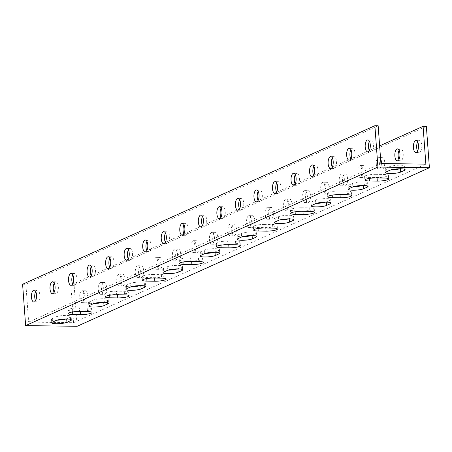 <?xml version="1.0" encoding="UTF-8"?>
<svg xmlns="http://www.w3.org/2000/svg" width="452" height="452" viewBox="0 0 452 452"><rect width="100%" height="100%" fill="white"/><g stroke="black" fill="none" stroke-linecap="round" stroke-linejoin="round"><path stroke-width="0.34" stroke-dasharray="2.26 1.69" d="M426.366 126.385L74.083 284.941L77.122 326.293M417.524 151.109A5.961 2.571 -89.2 0 0 419.145 152.499A5.961 2.571 -89.2 0 0 419.654 152.386A5.961 2.571 -89.2 0 0 421.789 145.985A5.961 2.571 -89.2 0 0 419.303 140.583A5.961 2.571 -89.2 0 0 417.648 141.934M398.986 159.454A5.961 2.571 -89.2 0 0 400.608 160.844A5.961 2.571 -89.2 0 0 401.11 160.731A5.961 2.571 -89.2 0 0 403.246 154.33A5.961 2.571 -89.2 0 0 400.76 148.928A5.961 2.571 -89.2 0 0 399.105 150.279M382.573 169.076A5.961 2.571 -89.2 0 0 384.708 162.675A5.961 2.571 -89.2 0 0 382.222 157.273A5.961 2.571 -89.2 0 0 379.573 163.195A5.961 2.571 -89.2 0 0 382.064 169.189A5.961 2.571 -89.2 0 0 382.573 169.076M364.029 177.421A5.961 2.571 -89.2 0 0 366.165 171.02A5.961 2.571 -89.2 0 0 363.679 165.618A5.961 2.571 -89.2 0 0 361.035 171.54A5.961 2.571 -89.2 0 0 363.521 177.534A5.961 2.571 -89.2 0 0 364.029 177.421M345.492 185.766A5.961 2.571 -89.2 0 0 347.622 179.365A5.961 2.571 -89.2 0 0 345.136 173.963A5.961 2.571 -89.2 0 0 342.492 179.885A5.961 2.571 -89.2 0 0 344.983 185.879A5.961 2.571 -89.2 0 0 345.492 185.766M326.949 194.111A5.961 2.571 -89.2 0 0 329.084 187.71A5.961 2.571 -89.2 0 0 326.598 182.309A5.961 2.571 -89.2 0 0 323.948 188.23A5.961 2.571 -89.2 0 0 326.44 194.224A5.961 2.571 -89.2 0 0 326.949 194.111M308.405 202.456A5.961 2.571 -89.2 0 0 310.541 196.055A5.961 2.571 -89.2 0 0 308.055 190.654A5.961 2.571 -89.2 0 0 305.411 196.575A5.961 2.571 -89.2 0 0 307.902 202.569A5.961 2.571 -89.2 0 0 308.405 202.456M289.868 210.802A5.961 2.571 -89.2 0 0 292.003 204.4A5.961 2.571 -89.2 0 0 289.517 198.999A5.961 2.571 -89.2 0 0 286.867 204.92A5.961 2.571 -89.2 0 0 289.359 210.914A5.961 2.571 -89.2 0 0 289.868 210.802M271.324 219.147A5.961 2.571 -89.2 0 0 273.46 212.745A5.961 2.571 -89.2 0 0 270.974 207.344A5.961 2.571 -89.2 0 0 268.33 213.265A5.961 2.571 -89.2 0 0 270.816 219.26A5.961 2.571 -89.2 0 0 271.324 219.147M252.787 227.492A5.961 2.571 -89.2 0 0 254.922 221.09A5.961 2.571 -89.2 0 0 252.436 215.689A5.961 2.571 -89.2 0 0 249.786 221.61A5.961 2.571 -89.2 0 0 252.278 227.605A5.961 2.571 -89.2 0 0 252.787 227.492M234.243 235.837A5.961 2.571 -89.2 0 0 236.379 229.435A5.961 2.571 -89.2 0 0 233.893 224.034A5.961 2.571 -89.2 0 0 231.243 229.955A5.961 2.571 -89.2 0 0 233.735 235.95A5.961 2.571 -89.2 0 0 234.243 235.837M215.706 244.182A5.961 2.571 -89.2 0 0 217.836 237.78A5.961 2.571 -89.2 0 0 215.35 232.379A5.961 2.571 -89.2 0 0 212.706 238.3A5.961 2.571 -89.2 0 0 215.197 244.295A5.961 2.571 -89.2 0 0 215.706 244.182M197.162 252.527A5.961 2.571 -89.2 0 0 199.298 246.125A5.961 2.571 -89.2 0 0 196.812 240.724A5.961 2.571 -89.2 0 0 194.162 246.645A5.961 2.571 -89.2 0 0 196.654 252.64A5.961 2.571 -89.2 0 0 197.162 252.527M178.619 260.872A5.961 2.571 -89.2 0 0 180.755 254.47A5.961 2.571 -89.2 0 0 178.269 249.069A5.961 2.571 -89.2 0 0 175.625 254.99A5.961 2.571 -89.2 0 0 178.116 260.985A5.961 2.571 -89.2 0 0 178.619 260.872M160.081 269.217A5.961 2.571 -89.2 0 0 162.217 262.815A5.961 2.571 -89.2 0 0 159.731 257.414A5.961 2.571 -89.2 0 0 157.081 263.335A5.961 2.571 -89.2 0 0 159.573 269.33A5.961 2.571 -89.2 0 0 160.081 269.217M141.538 277.562A5.961 2.571 -89.2 0 0 143.674 271.16A5.961 2.571 -89.2 0 0 141.188 265.759A5.961 2.571 -89.2 0 0 138.544 271.68A5.961 2.571 -89.2 0 0 141.03 277.675A5.961 2.571 -89.2 0 0 141.538 277.562M123 285.907A5.961 2.571 -89.2 0 0 125.131 279.505A5.961 2.571 -89.2 0 0 122.645 274.104A5.961 2.571 -89.2 0 0 120 280.025A5.961 2.571 -89.2 0 0 122.492 286.02A5.961 2.571 -89.2 0 0 123 285.907M104.457 294.252A5.961 2.571 -89.2 0 0 106.593 287.851A5.961 2.571 -89.2 0 0 104.107 282.449A5.961 2.571 -89.2 0 0 101.457 288.37A5.961 2.571 -89.2 0 0 103.949 294.365A5.961 2.571 -89.2 0 0 104.457 294.252M85.914 302.597A5.961 2.571 -89.2 0 0 88.05 296.196A5.961 2.571 -89.2 0 0 85.564 290.794A5.961 2.571 -89.2 0 0 82.919 296.715A5.961 2.571 -89.2 0 0 85.411 302.71A5.961 2.571 -89.2 0 0 85.914 302.597M380.929 163.539L28.651 322.095L73.58 322.683L70.806 284.896L379.635 145.894M73.58 322.683L425.863 164.127M82.637 302.552A5.961 2.571 90.8 0 1 82.134 302.665A5.961 2.571 90.8 0 1 79.642 296.676A5.961 2.571 90.8 0 1 82.287 290.749A5.961 2.571 90.8 0 1 84.773 296.15A5.961 2.571 90.8 0 1 82.637 302.552M101.18 294.207A5.961 2.571 90.8 0 1 100.672 294.32A5.961 2.571 90.8 0 1 98.18 288.331A5.961 2.571 90.8 0 1 100.83 282.404A5.961 2.571 90.8 0 1 103.316 287.805A5.961 2.571 90.8 0 1 101.18 294.207M119.723 285.862A5.961 2.571 90.8 0 1 119.215 285.975A5.961 2.571 90.8 0 1 116.723 279.986A5.961 2.571 90.8 0 1 119.368 274.059A5.961 2.571 90.8 0 1 121.854 279.46A5.961 2.571 90.8 0 1 119.723 285.862M138.261 277.517A5.961 2.571 90.8 0 1 137.753 277.63A5.961 2.571 90.8 0 1 135.261 271.641A5.961 2.571 90.8 0 1 137.911 265.714A5.961 2.571 90.8 0 1 140.397 271.115A5.961 2.571 90.8 0 1 138.261 277.517M156.804 269.177A5.961 2.571 90.8 0 1 156.296 269.285A5.961 2.571 90.8 0 1 153.804 263.296A5.961 2.571 90.8 0 1 156.454 257.369A5.961 2.571 90.8 0 1 158.934 262.77A5.961 2.571 90.8 0 1 156.804 269.177M175.342 260.832A5.961 2.571 90.8 0 1 174.834 260.94A5.961 2.571 90.8 0 1 172.348 254.951A5.961 2.571 90.8 0 1 174.992 249.024A5.961 2.571 90.8 0 1 177.478 254.425A5.961 2.571 90.8 0 1 175.342 260.832M193.885 252.487A5.961 2.571 90.8 0 1 193.377 252.595A5.961 2.571 90.8 0 1 190.885 246.606A5.961 2.571 90.8 0 1 193.535 240.679A5.961 2.571 90.8 0 1 196.021 246.08A5.961 2.571 90.8 0 1 193.885 252.487M212.423 244.142A5.961 2.571 90.8 0 1 211.92 244.249A5.961 2.571 90.8 0 1 209.429 238.26A5.961 2.571 90.8 0 1 212.073 232.334A5.961 2.571 90.8 0 1 214.559 237.735A5.961 2.571 90.8 0 1 212.423 244.142M230.966 235.797A5.961 2.571 90.8 0 1 230.458 235.904A5.961 2.571 90.8 0 1 227.966 229.915A5.961 2.571 90.8 0 1 230.616 223.989A5.961 2.571 90.8 0 1 233.102 229.39A5.961 2.571 90.8 0 1 230.966 235.797M249.51 227.452A5.961 2.571 90.8 0 1 249.001 227.559A5.961 2.571 90.8 0 1 246.509 221.57A5.961 2.571 90.8 0 1 249.154 215.644A5.961 2.571 90.8 0 1 251.64 221.045A5.961 2.571 90.8 0 1 249.51 227.452M268.047 219.107A5.961 2.571 90.8 0 1 267.539 219.214A5.961 2.571 90.8 0 1 265.053 213.225A5.961 2.571 90.8 0 1 267.697 207.298A5.961 2.571 90.8 0 1 270.183 212.7A5.961 2.571 90.8 0 1 268.047 219.107M286.591 210.762A5.961 2.571 90.8 0 1 286.082 210.869A5.961 2.571 90.8 0 1 283.59 204.88A5.961 2.571 90.8 0 1 286.24 198.953A5.961 2.571 90.8 0 1 288.726 204.355A5.961 2.571 90.8 0 1 286.591 210.762M305.128 202.417A5.961 2.571 90.8 0 1 304.625 202.524A5.961 2.571 90.8 0 1 302.134 196.535A5.961 2.571 90.8 0 1 304.778 190.608A5.961 2.571 90.8 0 1 307.264 196.01A5.961 2.571 90.8 0 1 305.128 202.417M323.672 194.072A5.961 2.571 90.8 0 1 323.163 194.179A5.961 2.571 90.8 0 1 320.671 188.19A5.961 2.571 90.8 0 1 323.321 182.263A5.961 2.571 90.8 0 1 325.807 187.665A5.961 2.571 90.8 0 1 323.672 194.072M342.215 185.727A5.961 2.571 90.8 0 1 341.706 185.834A5.961 2.571 90.8 0 1 339.215 179.845A5.961 2.571 90.8 0 1 341.859 173.918A5.961 2.571 90.8 0 1 344.345 179.32A5.961 2.571 90.8 0 1 342.215 185.727M360.752 177.382A5.961 2.571 90.8 0 1 360.244 177.489A5.961 2.571 90.8 0 1 357.752 171.5A5.961 2.571 90.8 0 1 360.402 165.573A5.961 2.571 90.8 0 1 362.888 170.975A5.961 2.571 90.8 0 1 360.752 177.382M381.426 163.545A5.961 2.571 90.8 0 1 379.296 169.037A5.961 2.571 90.8 0 1 378.787 169.144A5.961 2.571 90.8 0 1 376.296 163.155A5.961 2.571 90.8 0 1 378.945 157.228A5.961 2.571 90.8 0 1 380.573 158.635M399.687 168.788A7.995 1.418 175.8 0 0 400.41 168.517L404.116 166.85A7.995 1.418 175.8 0 0 404.879 166.166A7.995 1.418 175.8 0 0 398.596 165.24A7.995 1.418 175.8 0 0 389.697 166.658L385.985 168.33A7.995 1.418 175.8 0 0 385.228 169.008A7.995 1.418 175.8 0 0 390.681 169.952M362.606 185.478A7.995 1.418 175.8 0 0 363.329 185.207L367.035 183.54A7.995 1.418 175.8 0 0 367.798 182.857A7.995 1.418 175.8 0 0 361.515 181.93A7.995 1.418 175.8 0 0 352.616 183.348L348.904 185.021A7.995 1.418 175.8 0 0 348.147 185.699A7.995 1.418 175.8 0 0 353.6 186.642M325.525 202.168A7.995 1.418 175.8 0 0 326.242 201.897L329.954 200.23A7.995 1.418 175.8 0 0 330.711 199.547A7.995 1.418 175.8 0 0 324.434 198.62A7.995 1.418 175.8 0 0 315.53 200.038L311.823 201.711A7.995 1.418 175.8 0 0 311.061 202.389A7.995 1.418 175.8 0 0 316.519 203.332M288.438 218.858A7.995 1.418 175.8 0 0 289.161 218.587L292.873 216.92A7.995 1.418 175.8 0 0 293.63 216.237A7.995 1.418 175.8 0 0 287.353 215.31A7.995 1.418 175.8 0 0 278.449 216.728L274.743 218.401A7.995 1.418 175.8 0 0 273.98 219.079A7.995 1.418 175.8 0 0 279.432 220.022M251.357 235.548A7.995 1.418 175.8 0 0 252.08 235.277L255.787 233.611A7.995 1.418 175.8 0 0 256.55 232.927A7.995 1.418 175.8 0 0 250.267 232A7.995 1.418 175.8 0 0 241.368 233.418L237.662 235.091A7.995 1.418 175.8 0 0 236.899 235.769A7.995 1.418 175.8 0 0 242.351 236.712M214.276 252.239A7.995 1.418 175.8 0 0 214.999 251.967L218.706 250.301A7.995 1.418 175.8 0 0 219.469 249.617A7.995 1.418 175.8 0 0 213.186 248.69A7.995 1.418 175.8 0 0 204.287 250.109L200.581 251.781A7.995 1.418 175.8 0 0 199.818 252.459A7.995 1.418 175.8 0 0 205.27 253.402M177.195 268.929A7.995 1.418 175.8 0 0 177.918 268.657L181.625 266.991A7.995 1.418 175.8 0 0 182.388 266.307A7.995 1.418 175.8 0 0 176.105 265.38A7.995 1.418 175.8 0 0 167.206 266.799L163.494 268.471A7.995 1.418 175.8 0 0 162.737 269.149A7.995 1.418 175.8 0 0 168.189 270.093M140.114 285.619A7.995 1.418 175.8 0 0 140.838 285.348L144.544 283.681A7.995 1.418 175.8 0 0 145.307 282.997A7.995 1.418 175.8 0 0 139.024 282.071A7.995 1.418 175.8 0 0 130.119 283.489L126.413 285.161A7.995 1.418 175.8 0 0 125.656 285.839A7.995 1.418 175.8 0 0 131.108 286.783M103.033 302.309A7.995 1.418 175.8 0 0 103.751 302.038L107.463 300.371A7.995 1.418 175.8 0 0 108.22 299.687A7.995 1.418 175.8 0 0 101.943 298.761A7.995 1.418 175.8 0 0 93.039 300.179L89.332 301.851A7.995 1.418 175.8 0 0 88.569 302.529A7.995 1.418 175.8 0 0 94.027 303.473M65.947 318.999A7.995 1.418 175.8 0 0 66.67 318.728L70.382 317.061A7.995 1.418 175.8 0 0 71.139 316.377A7.995 1.418 175.8 0 0 64.862 315.451A7.995 1.418 175.8 0 0 55.958 316.869L52.251 318.541A7.995 1.418 175.8 0 0 51.488 319.219A7.995 1.418 175.8 0 0 56.941 320.163M79.32 307.874A7.995 1.418 175.8 0 0 67.953 309.987A7.995 1.418 175.8 0 0 72.523 310.931L80.388 311.032A7.995 1.418 175.8 0 0 91.762 308.919A7.995 1.418 175.8 0 0 87.191 307.976L79.32 307.874L79.586 311.439M116.401 291.184A7.995 1.418 175.8 0 0 105.033 293.297A7.995 1.418 175.8 0 0 109.604 294.241L117.469 294.348A7.995 1.418 175.8 0 0 128.843 292.229A7.995 1.418 175.8 0 0 124.272 291.286L116.401 291.184L116.667 294.749M153.488 274.494A7.995 1.418 175.8 0 0 142.114 276.607A7.995 1.418 175.8 0 0 146.685 277.551L154.556 277.658A7.995 1.418 175.8 0 0 165.924 275.539A7.995 1.418 175.8 0 0 161.353 274.596L153.488 274.494L153.748 278.059M190.569 257.804A7.995 1.418 175.8 0 0 179.195 259.917A7.995 1.418 175.8 0 0 183.772 260.86L191.637 260.968A7.995 1.418 175.8 0 0 203.004 258.849A7.995 1.418 175.8 0 0 198.434 257.906L190.569 257.804L190.829 261.369M227.65 241.114A7.995 1.418 175.8 0 0 216.282 243.227A7.995 1.418 175.8 0 0 220.853 244.17L228.718 244.278A7.995 1.418 175.8 0 0 240.085 242.159A7.995 1.418 175.8 0 0 235.515 241.215L227.65 241.114L227.91 244.679M264.731 224.424A7.995 1.418 175.8 0 0 253.363 226.537A7.995 1.418 175.8 0 0 257.934 227.48L265.799 227.588A7.995 1.418 175.8 0 0 277.172 225.469A7.995 1.418 175.8 0 0 272.596 224.525L264.731 224.424L264.991 227.989M301.812 207.734A7.995 1.418 175.8 0 0 290.444 209.847A7.995 1.418 175.8 0 0 295.015 210.79L302.88 210.898A7.995 1.418 175.8 0 0 314.253 208.779A7.995 1.418 175.8 0 0 309.682 207.835L301.812 207.734L302.077 211.299M338.893 191.043A7.995 1.418 175.8 0 0 327.525 193.157A7.995 1.418 175.8 0 0 332.096 194.1L339.96 194.207A7.995 1.418 175.8 0 0 351.334 192.089A7.995 1.418 175.8 0 0 346.763 191.145L338.893 191.043L339.158 194.609M375.979 174.353A7.995 1.418 175.8 0 0 364.606 176.466A7.995 1.418 175.8 0 0 369.177 177.41L377.047 177.517A7.995 1.418 175.8 0 0 388.415 175.399A7.995 1.418 175.8 0 0 383.844 174.455L375.979 174.353L376.239 177.918M378.154 125.752L25.877 284.308L28.651 322.095M369.318 150.476A5.961 2.571 -89.2 0 0 370.939 151.866A5.961 2.571 -89.2 0 0 373.584 145.939A5.961 2.571 -89.2 0 0 371.098 139.95A5.961 2.571 -89.2 0 0 370.589 140.058A5.961 2.571 -89.2 0 0 369.437 141.301M350.775 158.821A5.961 2.571 -89.2 0 0 352.396 160.211A5.961 2.571 -89.2 0 0 355.046 154.285A5.961 2.571 -89.2 0 0 352.554 148.296A5.961 2.571 -89.2 0 0 352.046 148.403A5.961 2.571 -89.2 0 0 350.899 149.646M332.237 167.167A5.961 2.571 -89.2 0 0 333.858 168.556A5.961 2.571 -89.2 0 0 336.503 162.63A5.961 2.571 -89.2 0 0 334.011 156.641A5.961 2.571 -89.2 0 0 333.508 156.748A5.961 2.571 -89.2 0 0 332.356 157.991M313.694 175.512A5.961 2.571 -89.2 0 0 315.315 176.901A5.961 2.571 -89.2 0 0 317.965 170.975A5.961 2.571 -89.2 0 0 315.473 164.986A5.961 2.571 -89.2 0 0 314.965 165.093A5.961 2.571 -89.2 0 0 313.818 166.336M295.156 183.857A5.961 2.571 -89.2 0 0 296.778 185.247A5.961 2.571 -89.2 0 0 299.422 179.32A5.961 2.571 -89.2 0 0 296.93 173.331A5.961 2.571 -89.2 0 0 296.422 173.438A5.961 2.571 -89.2 0 0 295.275 174.681M276.613 192.202A5.961 2.571 -89.2 0 0 278.234 193.592A5.961 2.571 -89.2 0 0 280.878 187.665A5.961 2.571 -89.2 0 0 278.392 181.676A5.961 2.571 -89.2 0 0 277.884 181.783A5.961 2.571 -89.2 0 0 276.731 183.026M258.069 200.547A5.961 2.571 -89.2 0 0 259.691 201.937A5.961 2.571 -89.2 0 0 262.341 196.01A5.961 2.571 -89.2 0 0 259.849 190.021A5.961 2.571 -89.2 0 0 259.341 190.128A5.961 2.571 -89.2 0 0 258.194 191.371M239.532 208.892A5.961 2.571 -89.2 0 0 241.153 210.282A5.961 2.571 -89.2 0 0 243.797 204.355A5.961 2.571 -89.2 0 0 241.306 198.366A5.961 2.571 -89.2 0 0 240.803 198.473A5.961 2.571 -89.2 0 0 239.65 199.716M220.988 217.237A5.961 2.571 -89.2 0 0 222.61 218.627A5.961 2.571 -89.2 0 0 225.26 212.7A5.961 2.571 -89.2 0 0 222.768 206.711A5.961 2.571 -89.2 0 0 222.26 206.818A5.961 2.571 -89.2 0 0 221.113 208.061M202.451 225.582A5.961 2.571 -89.2 0 0 204.072 226.972A5.961 2.571 -89.2 0 0 206.717 221.045A5.961 2.571 -89.2 0 0 204.225 215.056A5.961 2.571 -89.2 0 0 203.716 215.163A5.961 2.571 -89.2 0 0 202.569 216.406M183.907 233.927A5.961 2.571 -89.2 0 0 185.529 235.317A5.961 2.571 -89.2 0 0 188.173 229.39A5.961 2.571 -89.2 0 0 185.687 223.401A5.961 2.571 -89.2 0 0 185.179 223.508A5.961 2.571 -89.2 0 0 184.026 224.751M165.37 242.266A5.961 2.571 -89.2 0 0 166.986 243.662A5.961 2.571 -89.2 0 0 169.636 237.735A5.961 2.571 -89.2 0 0 167.144 231.746A5.961 2.571 -89.2 0 0 166.635 231.853A5.961 2.571 -89.2 0 0 165.488 233.091M146.827 250.611A5.961 2.571 -89.2 0 0 148.448 252.007A5.961 2.571 -89.2 0 0 151.092 246.08A5.961 2.571 -89.2 0 0 148.601 240.091A5.961 2.571 -89.2 0 0 148.098 240.198A5.961 2.571 -89.2 0 0 146.945 241.436M128.283 258.956A5.961 2.571 -89.2 0 0 129.905 260.352A5.961 2.571 -89.2 0 0 132.555 254.425A5.961 2.571 -89.2 0 0 130.063 248.436A5.961 2.571 -89.2 0 0 129.554 248.543A5.961 2.571 -89.2 0 0 128.408 249.781M109.746 267.301A5.961 2.571 -89.2 0 0 111.367 268.697A5.961 2.571 -89.2 0 0 114.011 262.77A5.961 2.571 -89.2 0 0 111.52 256.781A5.961 2.571 -89.2 0 0 111.011 256.889A5.961 2.571 -89.2 0 0 109.864 258.126M91.202 275.647A5.961 2.571 -89.2 0 0 92.824 277.042A5.961 2.571 -89.2 0 0 95.474 271.115A5.961 2.571 -89.2 0 0 92.982 265.126A5.961 2.571 -89.2 0 0 92.474 265.234A5.961 2.571 -89.2 0 0 91.327 266.471M72.665 283.992A5.961 2.571 -89.2 0 0 74.281 285.387A5.961 2.571 -89.2 0 0 76.93 279.46A5.961 2.571 -89.2 0 0 74.439 273.471A5.961 2.571 -89.2 0 0 73.93 273.579A5.961 2.571 -89.2 0 0 72.783 274.816M54.121 292.337A5.961 2.571 -89.2 0 0 55.743 293.732A5.961 2.571 -89.2 0 0 58.387 287.805A5.961 2.571 -89.2 0 0 55.901 281.816A5.961 2.571 -89.2 0 0 55.393 281.924A5.961 2.571 -89.2 0 0 54.24 283.161M35.578 300.682A5.961 2.571 -89.2 0 0 37.2 302.077A5.961 2.571 -89.2 0 0 39.849 296.15A5.961 2.571 -89.2 0 0 37.358 290.161A5.961 2.571 -89.2 0 0 36.849 290.269A5.961 2.571 -89.2 0 0 35.702 291.506M22.6 284.263L25.877 284.308M74.083 284.941L70.806 284.896M404.116 166.85L404.286 169.172M389.697 166.658L389.957 170.223M385.985 168.33L386.251 171.896M367.035 183.54L367.205 185.862M352.616 183.348L352.876 186.913M348.904 185.021L349.17 188.586M329.954 200.23L330.124 202.552M315.53 200.038L315.795 203.603M311.823 201.711L312.083 205.276M292.873 216.92L293.043 219.243M278.449 216.728L278.714 220.293M274.743 218.401L275.002 221.966M255.787 233.611L255.962 235.933M241.368 233.418L241.628 236.984M237.662 235.091L237.921 238.656M218.706 250.301L218.875 252.623M204.287 250.109L204.547 253.674M200.581 251.781L200.841 255.346M181.625 266.991L181.794 269.313M167.206 266.799L167.466 270.364M163.494 268.471L163.76 272.036M144.544 283.681L144.713 286.003M130.119 283.489L130.385 287.054M126.413 285.161L126.679 288.726M107.463 300.371L107.632 302.693M93.039 300.179L93.304 303.744M89.332 301.851L89.592 305.416M70.382 317.061L70.552 319.383M55.958 316.869L56.217 320.434M52.251 318.541L52.511 322.106M72.523 310.931L72.597 311.953M87.191 307.976L87.451 311.541M80.388 311.032L80.422 311.451M109.604 294.241L109.678 295.263M124.272 291.286L124.532 294.851M117.469 294.348L117.503 294.76M146.685 277.551L146.764 278.573M161.353 274.596L161.613 278.161M154.556 277.658L154.584 278.07M183.772 260.86L183.845 261.883M198.434 257.906L198.694 261.471M191.637 260.968L191.665 261.38M220.853 244.17L220.926 245.193M235.515 241.215L235.78 244.781M228.718 244.278L228.746 244.69M257.934 227.48L258.007 228.503M272.596 224.525L272.861 228.09M265.799 227.588L265.832 228M295.015 210.79L295.088 211.813M309.682 207.835L309.942 211.4M302.88 210.898L302.913 211.31M332.096 194.1L332.169 195.123M346.763 191.145L347.023 194.71M339.96 194.207L339.994 194.62M369.177 177.41L369.256 178.433M383.844 174.455L384.104 178.02M377.047 177.517L377.075 177.93M404.879 166.166L405.139 169.737M385.228 169.008L385.488 172.574M367.798 182.857L368.058 186.427M348.147 185.699L348.407 189.264M330.711 199.547L330.977 203.112M311.061 202.389L311.326 205.954M293.63 216.237L293.896 219.802M273.98 219.079L274.245 222.644M256.55 232.927L256.809 236.492M236.899 235.769L237.159 239.334M219.469 249.617L219.728 253.182M199.818 252.459L200.078 256.024M182.388 266.307L182.648 269.872M162.737 269.149L162.997 272.714M145.307 282.997L145.567 286.562M125.656 285.839L125.916 289.404M108.22 299.687L108.486 303.252M88.569 302.529L88.835 306.094M71.139 316.377L71.405 319.943M51.488 319.219L51.754 322.784M67.953 309.987L68.212 313.552M91.762 308.919L92.022 312.485M105.033 293.297L105.293 296.862M128.843 292.229L129.102 295.794M142.114 276.607L142.38 280.172M165.924 275.539L166.183 279.104M179.195 259.917L179.461 263.482M203.004 258.849L203.27 262.414M216.282 243.227L216.542 246.792M240.085 242.159L240.351 245.724M253.363 226.537L253.623 230.102M277.172 225.469L277.432 229.034M290.444 209.847L290.704 213.412M314.253 208.779L314.513 212.344M327.525 193.157L327.785 196.722M351.334 192.089L351.594 195.654M364.606 176.466L364.871 180.032M388.415 175.399L388.675 178.964M370.939 151.866L367.662 151.821M371.098 139.95L367.815 139.905M352.396 160.211L349.119 160.166M352.554 148.296L349.277 148.25M333.858 168.556L330.582 168.511M334.011 156.641L330.734 156.595M315.315 176.901L312.038 176.856M315.473 164.986L312.196 164.94M296.778 185.247L293.495 185.201M296.93 173.331L293.653 173.285M278.234 193.592L274.957 193.546M278.392 181.676L275.11 181.631M259.691 201.937L256.414 201.891M259.849 190.021L256.572 189.976M241.153 210.282L237.876 210.237M241.306 198.366L238.029 198.321M222.61 218.627L219.333 218.582M222.768 206.711L219.491 206.666M204.072 226.972L200.79 226.927M204.225 215.056L200.948 215.011M185.529 235.317L182.252 235.272M185.687 223.401L182.41 223.356M166.986 243.662L163.709 243.617M167.144 231.746L163.867 231.701M148.448 252.007L145.171 251.962M148.601 240.091L145.324 240.046M129.905 260.352L126.628 260.307M130.063 248.436L126.786 248.391M111.367 268.697L108.09 268.652M111.52 256.781L108.243 256.736M92.824 277.042L89.547 276.997M92.982 265.126L89.705 265.081M74.281 285.387L71.004 285.342M74.439 273.471L71.162 273.426M55.743 293.732L52.466 293.687M55.901 281.816L52.618 281.771M37.2 302.077L33.923 302.032M37.358 290.161L34.081 290.116M82.134 302.665L85.411 302.71M82.287 290.749L85.564 290.794M100.672 294.32L103.949 294.365M100.83 282.404L104.107 282.449M119.215 285.975L122.492 286.02M119.368 274.059L122.645 274.104M137.753 277.63L141.03 277.675M137.911 265.714L141.188 265.759M156.296 269.285L159.573 269.33M156.454 257.369L159.731 257.414M174.834 260.94L178.116 260.985M174.992 249.024L178.269 249.069M193.377 252.595L196.654 252.64M193.535 240.679L196.812 240.724M211.92 244.249L215.197 244.295M212.073 232.334L215.35 232.379M230.458 235.904L233.735 235.95M230.616 223.989L233.893 224.034M249.001 227.559L252.278 227.605M249.154 215.644L252.436 215.689M267.539 219.214L270.816 219.26M267.697 207.298L270.974 207.344M286.082 210.869L289.359 210.914M286.24 198.953L289.517 198.999M304.625 202.524L307.902 202.569M304.778 190.608L308.055 190.654M323.163 194.179L326.44 194.224M323.321 182.263L326.598 182.309M341.706 185.834L344.983 185.879M341.859 173.918L345.136 173.963M360.244 177.489L363.521 177.534M360.402 165.573L363.679 165.618M378.787 169.144L382.064 169.189M378.945 157.228L382.222 157.273M397.325 160.799L400.608 160.844M397.483 148.883L400.76 148.928M415.868 152.454L419.145 152.499M416.026 140.538L419.303 140.583"/><path stroke-width="0.68" d="M423.501 167.658L429.4 167.737L77.122 326.293L25.634 325.615L377.917 167.059L423.501 167.658M389.957 170.223A7.995 1.418 -4.2 0 1 398.862 168.811A7.995 1.418 -4.2 0 1 405.139 169.737A7.995 1.418 -4.2 0 1 404.376 170.415L400.67 172.082A7.995 1.418 -4.2 0 1 391.771 173.5A7.995 1.418 -4.2 0 1 385.488 172.574A7.995 1.418 -4.2 0 1 386.251 171.896L389.957 170.223M352.876 186.913A7.995 1.418 -4.2 0 1 361.775 185.501A7.995 1.418 -4.2 0 1 368.058 186.427A7.995 1.418 -4.2 0 1 367.295 187.105L363.589 188.772A7.995 1.418 -4.2 0 1 354.684 190.19A7.995 1.418 -4.2 0 1 348.407 189.264A7.995 1.418 -4.2 0 1 349.17 188.586L352.876 186.913M315.795 203.603A7.995 1.418 -4.2 0 1 324.694 202.185A7.995 1.418 -4.2 0 1 330.977 203.112A7.995 1.418 -4.2 0 1 330.214 203.795L326.508 205.462A7.995 1.418 -4.2 0 1 317.603 206.88A7.995 1.418 -4.2 0 1 311.326 205.954A7.995 1.418 -4.2 0 1 312.083 205.276L315.795 203.603M278.714 220.293A7.995 1.418 -4.2 0 1 287.613 218.875A7.995 1.418 -4.2 0 1 293.896 219.802A7.995 1.418 -4.2 0 1 293.133 220.486L289.427 222.152A7.995 1.418 -4.2 0 1 280.522 223.57A7.995 1.418 -4.2 0 1 274.245 222.644A7.995 1.418 -4.2 0 1 275.002 221.966L278.714 220.293M241.628 236.984A7.995 1.418 -4.2 0 1 250.532 235.565A7.995 1.418 -4.2 0 1 256.809 236.492A7.995 1.418 -4.2 0 1 256.052 237.176L252.34 238.842A7.995 1.418 -4.2 0 1 243.442 240.261A7.995 1.418 -4.2 0 1 237.159 239.334A7.995 1.418 -4.2 0 1 237.921 238.656L241.628 236.984M204.547 253.674A7.995 1.418 -4.2 0 1 213.451 252.256A7.995 1.418 -4.2 0 1 219.728 253.182A7.995 1.418 -4.2 0 1 218.971 253.866L215.259 255.533A7.995 1.418 -4.2 0 1 206.361 256.951A7.995 1.418 -4.2 0 1 200.078 256.024A7.995 1.418 -4.2 0 1 200.841 255.346L204.547 253.674M167.466 270.364A7.995 1.418 -4.2 0 1 176.365 268.946A7.995 1.418 -4.2 0 1 182.648 269.872A7.995 1.418 -4.2 0 1 181.885 270.556L178.178 272.223A7.995 1.418 -4.2 0 1 169.28 273.641A7.995 1.418 -4.2 0 1 162.997 272.714A7.995 1.418 -4.2 0 1 163.76 272.036L167.466 270.364M130.385 287.054A7.995 1.418 -4.2 0 1 139.284 285.636A7.995 1.418 -4.2 0 1 145.567 286.562A7.995 1.418 -4.2 0 1 144.804 287.246L141.097 288.913A7.995 1.418 -4.2 0 1 132.193 290.331A7.995 1.418 -4.2 0 1 125.916 289.404A7.995 1.418 -4.2 0 1 126.679 288.726L130.385 287.054M93.304 303.744A7.995 1.418 -4.2 0 1 102.203 302.326A7.995 1.418 -4.2 0 1 108.486 303.252A7.995 1.418 -4.2 0 1 107.723 303.936L104.016 305.603A7.995 1.418 -4.2 0 1 95.112 307.021A7.995 1.418 -4.2 0 1 88.835 306.094A7.995 1.418 -4.2 0 1 89.592 305.416L93.304 303.744M56.217 320.434A7.995 1.418 -4.2 0 1 65.122 319.016A7.995 1.418 -4.2 0 1 71.405 319.943A7.995 1.418 -4.2 0 1 70.642 320.626L66.936 322.293A7.995 1.418 -4.2 0 1 58.031 323.711A7.995 1.418 -4.2 0 1 51.754 322.784A7.995 1.418 -4.2 0 1 52.511 322.106L56.217 320.434M72.783 314.496A7.995 1.418 -4.2 0 1 68.212 313.552A7.995 1.418 -4.2 0 1 79.586 311.439L87.451 311.541A7.995 1.418 -4.2 0 1 92.022 312.485A7.995 1.418 -4.2 0 1 80.654 314.603L72.783 314.496L72.597 311.953M109.87 297.806A7.995 1.418 -4.2 0 1 105.293 296.862A7.995 1.418 -4.2 0 1 116.667 294.749L124.532 294.851A7.995 1.418 -4.2 0 1 129.102 295.794A7.995 1.418 -4.2 0 1 117.735 297.913L109.87 297.806L109.678 295.263M146.951 281.116A7.995 1.418 -4.2 0 1 142.38 280.172A7.995 1.418 -4.2 0 1 153.748 278.059L161.613 278.161A7.995 1.418 -4.2 0 1 166.183 279.104A7.995 1.418 -4.2 0 1 154.816 281.223L146.951 281.116L146.764 278.573M184.032 264.426A7.995 1.418 -4.2 0 1 179.461 263.482A7.995 1.418 -4.2 0 1 190.829 261.369L198.694 261.471A7.995 1.418 -4.2 0 1 203.27 262.414A7.995 1.418 -4.2 0 1 191.897 264.533L184.032 264.426L183.845 261.883M221.113 247.736A7.995 1.418 -4.2 0 1 216.542 246.792A7.995 1.418 -4.2 0 1 227.91 244.679L235.78 244.781A7.995 1.418 -4.2 0 1 240.351 245.724A7.995 1.418 -4.2 0 1 228.978 247.843L221.113 247.736L220.926 245.193M258.194 231.045A7.995 1.418 -4.2 0 1 253.623 230.102A7.995 1.418 -4.2 0 1 264.991 227.989L272.861 228.09A7.995 1.418 -4.2 0 1 277.432 229.034A7.995 1.418 -4.2 0 1 266.058 231.153L258.194 231.045L258.007 228.503M295.275 214.355A7.995 1.418 -4.2 0 1 290.704 213.412A7.995 1.418 -4.2 0 1 302.077 211.299L309.942 211.4A7.995 1.418 -4.2 0 1 314.513 212.344A7.995 1.418 -4.2 0 1 303.145 214.463L295.275 214.355L295.088 211.813M332.361 197.665A7.995 1.418 -4.2 0 1 327.785 196.722A7.995 1.418 -4.2 0 1 339.158 194.609L347.023 194.71A7.995 1.418 -4.2 0 1 351.594 195.654A7.995 1.418 -4.2 0 1 340.226 197.773L332.361 197.665L332.169 195.123M369.442 180.975A7.995 1.418 -4.2 0 1 364.871 180.032A7.995 1.418 -4.2 0 1 376.239 177.918L384.104 178.02A7.995 1.418 -4.2 0 1 388.675 178.964A7.995 1.418 -4.2 0 1 377.307 181.082L369.442 180.975L369.256 178.433M379.635 145.894L423.083 126.34L426.366 126.385L429.4 167.737M417.648 141.934A5.961 2.571 -89.2 0 0 417.524 151.109M399.105 150.279A5.961 2.571 -89.2 0 0 398.986 159.454M25.634 325.615L22.6 284.263L374.877 125.707L377.917 167.059M33.572 290.229A5.961 2.571 90.8 0 1 34.081 290.116A5.961 2.571 90.8 0 1 36.572 296.111A5.961 2.571 90.8 0 1 33.923 302.032A5.961 2.571 90.8 0 1 31.437 296.631A5.961 2.571 90.8 0 1 33.572 290.229M52.116 281.884A5.961 2.571 90.8 0 1 52.618 281.771A5.961 2.571 90.8 0 1 55.11 287.766A5.961 2.571 90.8 0 1 52.466 293.687A5.961 2.571 90.8 0 1 49.98 288.286A5.961 2.571 90.8 0 1 52.116 281.884M70.653 273.539A5.961 2.571 90.8 0 1 71.162 273.426A5.961 2.571 90.8 0 1 73.653 279.421A5.961 2.571 90.8 0 1 71.004 285.342A5.961 2.571 90.8 0 1 68.518 279.941A5.961 2.571 90.8 0 1 70.653 273.539M89.197 265.194A5.961 2.571 90.8 0 1 89.705 265.081A5.961 2.571 90.8 0 1 92.191 271.076A5.961 2.571 90.8 0 1 89.547 276.997A5.961 2.571 90.8 0 1 87.061 271.595A5.961 2.571 90.8 0 1 89.197 265.194M107.734 256.849A5.961 2.571 90.8 0 1 108.243 256.736A5.961 2.571 90.8 0 1 110.734 262.731A5.961 2.571 90.8 0 1 108.09 268.652A5.961 2.571 90.8 0 1 105.604 263.25A5.961 2.571 90.8 0 1 107.734 256.849M126.277 248.504A5.961 2.571 90.8 0 1 126.786 248.391A5.961 2.571 90.8 0 1 129.278 254.386A5.961 2.571 90.8 0 1 126.628 260.307A5.961 2.571 90.8 0 1 124.142 254.905A5.961 2.571 90.8 0 1 126.277 248.504M144.821 240.159A5.961 2.571 90.8 0 1 145.324 240.046A5.961 2.571 90.8 0 1 147.815 246.041A5.961 2.571 90.8 0 1 145.171 251.962A5.961 2.571 90.8 0 1 142.685 246.56A5.961 2.571 90.8 0 1 144.821 240.159M163.358 231.814A5.961 2.571 90.8 0 1 163.867 231.701A5.961 2.571 90.8 0 1 166.359 237.695A5.961 2.571 90.8 0 1 163.709 243.617A5.961 2.571 90.8 0 1 161.223 238.215A5.961 2.571 90.8 0 1 163.358 231.814M181.902 223.469A5.961 2.571 90.8 0 1 182.41 223.356A5.961 2.571 90.8 0 1 184.896 229.35A5.961 2.571 90.8 0 1 182.252 235.272A5.961 2.571 90.8 0 1 179.766 229.87A5.961 2.571 90.8 0 1 181.902 223.469M200.439 215.124A5.961 2.571 90.8 0 1 200.948 215.011A5.961 2.571 90.8 0 1 203.44 221.005A5.961 2.571 90.8 0 1 200.79 226.927A5.961 2.571 90.8 0 1 198.309 221.525A5.961 2.571 90.8 0 1 200.439 215.124M218.983 206.779A5.961 2.571 90.8 0 1 219.491 206.666A5.961 2.571 90.8 0 1 221.983 212.66A5.961 2.571 90.8 0 1 219.333 218.582A5.961 2.571 90.8 0 1 216.847 213.18A5.961 2.571 90.8 0 1 218.983 206.779M237.52 198.434A5.961 2.571 90.8 0 1 238.029 198.321A5.961 2.571 90.8 0 1 240.52 204.315A5.961 2.571 90.8 0 1 237.876 210.237A5.961 2.571 90.8 0 1 235.39 204.835A5.961 2.571 90.8 0 1 237.52 198.434M256.064 190.089A5.961 2.571 90.8 0 1 256.572 189.976A5.961 2.571 90.8 0 1 259.064 195.97A5.961 2.571 90.8 0 1 256.414 201.891A5.961 2.571 90.8 0 1 253.928 196.49A5.961 2.571 90.8 0 1 256.064 190.089M274.607 181.744A5.961 2.571 90.8 0 1 275.11 181.631A5.961 2.571 90.8 0 1 277.601 187.625A5.961 2.571 90.8 0 1 274.957 193.546A5.961 2.571 90.8 0 1 272.471 188.145A5.961 2.571 90.8 0 1 274.607 181.744M293.145 173.398A5.961 2.571 90.8 0 1 293.653 173.285A5.961 2.571 90.8 0 1 296.145 179.28A5.961 2.571 90.8 0 1 293.495 185.201A5.961 2.571 90.8 0 1 291.009 179.8A5.961 2.571 90.8 0 1 293.145 173.398M311.688 165.053A5.961 2.571 90.8 0 1 312.196 164.94A5.961 2.571 90.8 0 1 314.682 170.935A5.961 2.571 90.8 0 1 312.038 176.856A5.961 2.571 90.8 0 1 309.552 171.455A5.961 2.571 90.8 0 1 311.688 165.053M330.226 156.708A5.961 2.571 90.8 0 1 330.734 156.595A5.961 2.571 90.8 0 1 333.226 162.59A5.961 2.571 90.8 0 1 330.582 168.511A5.961 2.571 90.8 0 1 328.096 163.11A5.961 2.571 90.8 0 1 330.226 156.708M348.769 148.363A5.961 2.571 90.8 0 1 349.277 148.25A5.961 2.571 90.8 0 1 351.769 154.245A5.961 2.571 90.8 0 1 349.119 160.166A5.961 2.571 90.8 0 1 346.633 154.765A5.961 2.571 90.8 0 1 348.769 148.363M367.312 140.018A5.961 2.571 90.8 0 1 367.815 139.905A5.961 2.571 90.8 0 1 370.307 145.9A5.961 2.571 90.8 0 1 367.662 151.821A5.961 2.571 90.8 0 1 365.176 146.42A5.961 2.571 90.8 0 1 367.312 140.018M423.083 126.34L425.863 164.127L380.929 163.539L378.154 125.752L374.877 125.707M380.573 158.635A5.961 2.571 90.8 0 1 381.426 163.545M397.833 160.692A5.961 2.571 90.8 0 1 397.325 160.799A5.961 2.571 90.8 0 1 394.839 154.81A5.961 2.571 90.8 0 1 397.483 148.883A5.961 2.571 90.8 0 1 399.969 154.285A5.961 2.571 90.8 0 1 397.833 160.692M416.377 152.347A5.961 2.571 90.8 0 1 415.868 152.454A5.961 2.571 90.8 0 1 413.377 146.465A5.961 2.571 90.8 0 1 416.026 140.538A5.961 2.571 90.8 0 1 418.512 145.939A5.961 2.571 90.8 0 1 416.377 152.347M390.681 169.952A7.995 1.418 175.8 0 0 399.687 168.788M353.6 186.642A7.995 1.418 175.8 0 0 362.606 185.478M316.519 203.332A7.995 1.418 175.8 0 0 325.525 202.168M279.432 220.022A7.995 1.418 175.8 0 0 288.438 218.858M242.351 236.712A7.995 1.418 175.8 0 0 251.357 235.548M205.27 253.402A7.995 1.418 175.8 0 0 214.276 252.239M168.189 270.093A7.995 1.418 175.8 0 0 177.195 268.929M131.108 286.783A7.995 1.418 175.8 0 0 140.114 285.619M94.027 303.473A7.995 1.418 175.8 0 0 103.033 302.309M56.941 320.163A7.995 1.418 175.8 0 0 65.947 318.999M369.437 141.301A5.961 2.571 -89.2 0 0 369.318 150.476M350.899 149.646A5.961 2.571 -89.2 0 0 350.775 158.821M332.356 157.991A5.961 2.571 -89.2 0 0 332.237 167.167M313.818 166.336A5.961 2.571 -89.2 0 0 313.694 175.512M295.275 174.681A5.961 2.571 -89.2 0 0 295.156 183.857M276.731 183.026A5.961 2.571 -89.2 0 0 276.613 192.202M258.194 191.371A5.961 2.571 -89.2 0 0 258.069 200.547M239.65 199.716A5.961 2.571 -89.2 0 0 239.532 208.892M221.113 208.061A5.961 2.571 -89.2 0 0 220.988 217.237M202.569 216.406A5.961 2.571 -89.2 0 0 202.451 225.582M184.026 224.751A5.961 2.571 -89.2 0 0 183.907 233.927M165.488 233.091A5.961 2.571 -89.2 0 0 165.37 242.266M146.945 241.436A5.961 2.571 -89.2 0 0 146.827 250.611M128.408 249.781A5.961 2.571 -89.2 0 0 128.283 258.956M109.864 258.126A5.961 2.571 -89.2 0 0 109.746 267.301M91.327 266.471A5.961 2.571 -89.2 0 0 91.202 275.647M72.783 274.816A5.961 2.571 -89.2 0 0 72.665 283.992M54.24 283.161A5.961 2.571 -89.2 0 0 54.121 292.337M35.702 291.506A5.961 2.571 -89.2 0 0 35.578 300.682M404.286 169.172L404.376 170.415M400.427 168.788L400.67 172.082M367.205 185.862L367.295 187.105M363.346 185.478L363.589 188.772M330.124 202.552L330.214 203.795M326.265 202.168L326.508 205.462M293.043 219.243L293.133 220.486M289.184 218.858L289.427 222.152M255.962 235.933L256.052 237.176M252.103 235.548L252.34 238.842M218.875 252.623L218.971 253.866M215.016 252.239L215.259 255.533M181.794 269.313L181.885 270.556M177.935 268.929L178.178 272.223M144.713 286.003L144.804 287.246M140.855 285.619L141.097 288.913M107.632 302.693L107.723 303.936M103.774 302.309L104.016 305.603M70.552 319.383L70.642 320.626M66.693 318.999L66.936 322.293M80.422 311.451L80.654 314.603M117.503 294.76L117.735 297.913M154.584 278.07L154.816 281.223M191.665 261.38L191.897 264.533M228.746 244.69L228.978 247.843M265.832 228L266.058 231.153M302.913 211.31L303.145 214.463M339.994 194.62L340.226 197.773M377.075 177.93L377.307 181.082"/></g></svg>
